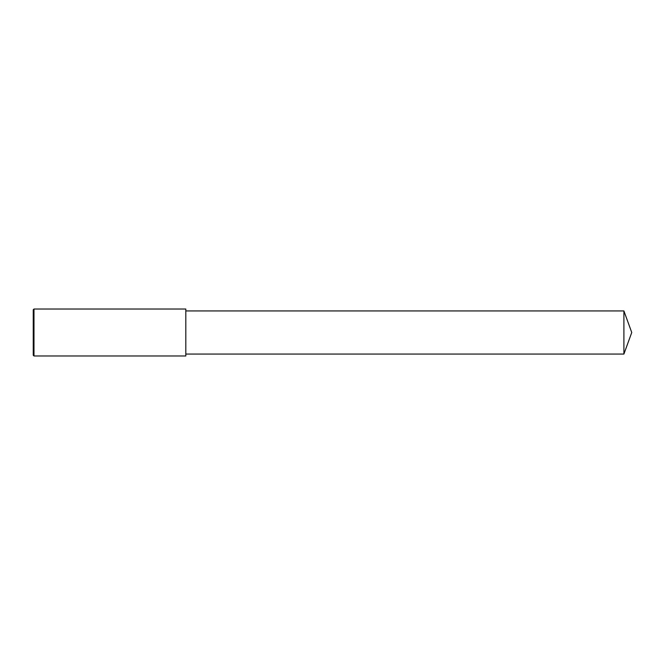 <?xml version="1.0" encoding="UTF-8"?>
<svg xmlns="http://www.w3.org/2000/svg" width="665" height="665" viewBox="0 0 665 665"><rect width="100%" height="100%" fill="white"/><g stroke="black" fill="none" stroke-linecap="round" stroke-linejoin="round"><path stroke-width="1" d="M623.903 332.5L623.903 354.063L631.75 332.5L623.903 310.937L623.903 332.5M33.982 332.5L33.982 355.975L33.25 355.235L33.25 309.765L33.982 309.026L33.982 332.5M33.982 309.026L185.809 309.026L185.809 355.975L33.982 355.975M623.903 354.063L185.809 354.063M623.903 310.937L185.809 310.937"/></g></svg>
